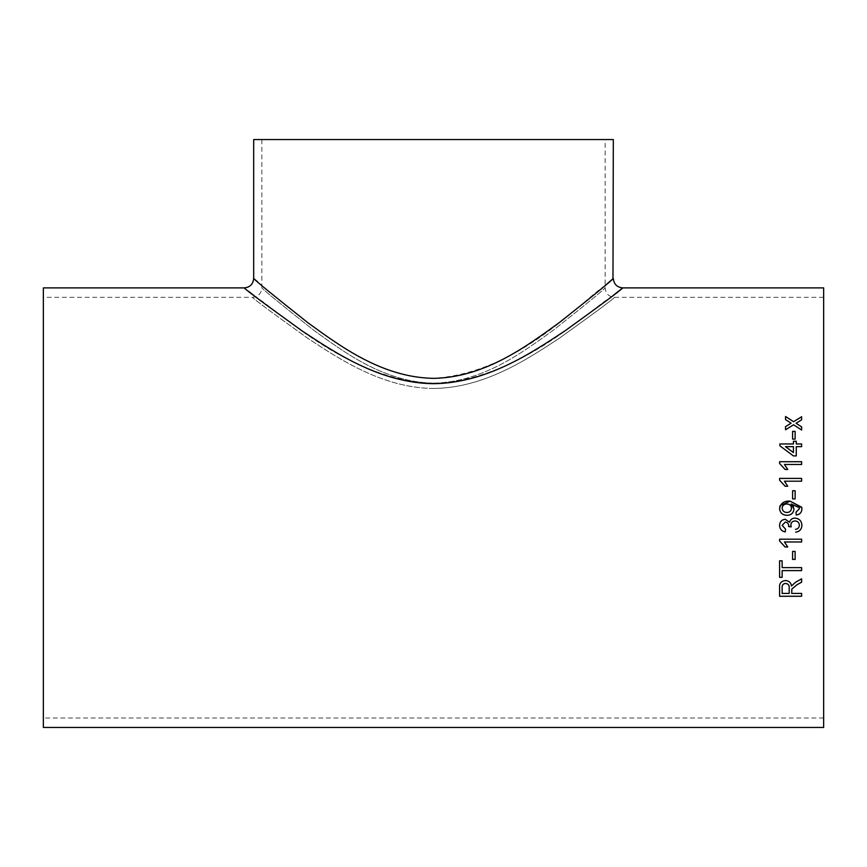 <?xml version="1.0" encoding="UTF-8"?>
<svg xmlns="http://www.w3.org/2000/svg" width="867" height="867" viewBox="0 0 867 867"><rect width="100%" height="100%" fill="white"/><g stroke="black" fill="none" stroke-linecap="round" stroke-linejoin="round"><path stroke-width="0.65" stroke-dasharray="4.33 3.25" d="M43.35 507.672L43.35 297.338L43.35 507.672M823.65 507.672L823.65 297.338L823.65 507.672M433.5 388.47C382.813 387.983 339.907 359.393 307.752 338.293C273.192 313.496 254.746 299.852 252.427 297.338C254.811 299.917 273.398 313.659 308.175 338.574C340.373 359.74 383.279 388.091 433.836 388.47C484.469 387.82 527.266 359.306 559.313 338.249C593.852 313.475 612.265 299.841 614.573 297.338C612.2 299.906 593.667 313.605 559.009 338.455C526.811 359.577 484.274 387.896 433.5 388.47M43.35 287.898L43.35 727.446M823.65 287.898L823.65 727.446M254.064 295.604C282.956 314.038 348.187 379.388 433.5 383.691C518.986 379.356 584.358 313.778 613.034 295.528M244.245 287.898L248.515 291.269M433.5 383.127C483.374 382.206 523.321 351.785 553.471 330.099C585.789 304.501 603.009 290.434 605.133 287.898C603.085 290.369 585.951 304.371 553.731 329.904C523.755 351.503 483.526 382.13 433.825 383.127C384.2 382.434 343.852 351.959 313.713 330.24C281.276 304.555 264.001 290.445 261.867 287.898C263.926 290.369 281.071 304.382 313.301 329.926C343.386 351.558 383.517 382.239 433.5 383.127M253.684 139.554L613.316 139.554M605.133 285.514C578.928 303.092 518.271 372.647 433.5 378.359C387.831 377.904 349.759 352.284 319.923 331.573C288.689 308.056 267.838 291.42 257.38 281.667M612.98 278.751L612.33 279.326M801.628 419.834L796.058 423.313M801.628 419.888L801.628 416.745M791.094 423.226L785.535 419.628L785.535 416.496M801.628 430.043L793.576 424.83L785.535 429.815L785.535 426.629M801.628 430.086L801.628 426.889M801.628 596.29L801.628 593.386L791.744 593.429L791.744 590.492M779.596 596.29L779.596 587.414C779.292 583.263 781.265 580.955 785.535 580.5L785.535 580.532C789.046 580.792 791.018 582.613 791.463 585.973L795.548 582.201L801.628 578.788L801.628 582.191M782.142 587.306L782.142 593.429L789.198 593.386L789.198 587.934M779.596 577.292L779.596 560.765L782.142 560.765L782.142 567.614M782.142 577.292L782.142 570.562M782.142 567.582L801.628 567.582L801.628 570.594M792.59 559.421L792.59 551.412L795.126 551.412L795.126 559.421M801.628 541.983L801.628 539.176L779.596 539.176L779.596 540.986M784.462 541.962L787.702 546.969M795.418 529.379L795.418 529.369C797.878 529.011 799.201 527.635 799.363 525.261M790.877 525.044L791.17 526.865M782.142 525.402L785.535 529.098M779.596 525.5L779.596 525.489C779.747 521.804 781.611 519.723 785.199 519.246L789.566 522.237C790.346 519.539 792.156 518.163 794.996 518.119L794.996 518.119C799.331 518.574 801.639 520.991 801.91 525.359L801.91 525.369M795.982 512.191L799.363 508.788M799.222 507.628L791.127 504.009M793.403 506.501L793.76 507.368M793.825 507.596L793.999 509.048M801.812 507.802L801.91 508.929M786.846 504.009C784.028 504.03 782.457 505.396 782.142 508.116C782.489 510.945 784.126 512.397 787.063 512.473C789.804 512.332 791.278 510.901 791.463 508.192C791.192 505.45 789.653 504.063 786.846 504.009L786.846 504.009M792.59 490.755L792.59 498.926L795.126 498.926L795.126 490.755M801.628 478.4L801.628 481.207L784.462 481.207M787.713 486.257L785.112 486.257L779.596 480.21L779.596 478.411M801.628 461.71L801.628 464.495L784.462 464.495M787.702 469.47L785.112 469.491L779.596 463.509L779.596 461.732M796.264 443.98L796.264 441.249M793.435 443.98L793.435 441.249M779.888 443.98L779.888 445.866L793.435 455.955L796.264 455.955L796.264 446.646L801.628 446.678L801.628 443.947M793.435 452.574L793.435 446.678L785.502 446.678M792.59 431.408L792.59 439.092M792.59 439.135L795.126 439.092M795.126 431.408L795.126 439.135M823.65 297.338L614.573 297.338C608.84 296.785 605.697 293.631 605.133 287.898L605.133 139.554M261.867 139.554L261.867 287.898C261.303 293.631 258.16 296.785 252.427 297.338L43.35 297.338M823.65 718.006L43.35 718.006"/><path stroke-width="1.3" d="M793.999 509.048C793.468 513.101 791.105 515.193 786.911 515.291C782.489 515.128 780.051 512.885 779.596 508.55C780.701 503.12 784.223 500.66 790.162 501.18L801.802 507.672L801.91 508.929C801.715 512.484 799.829 514.521 796.264 515.02L795.982 512.191L799.363 508.788L799.233 507.672L791.127 504.009L793.999 509.048C793.468 513.112 791.105 515.193 786.911 515.301C782.489 515.139 780.051 512.885 779.596 508.55L779.866 506.61M257.38 281.667L253.684 278.459C255.917 281.125 274.026 295.918 308.013 322.838C339.615 345.619 381.838 377.622 433.858 378.359C485.943 377.297 528.014 345.131 559.453 322.481C593.201 295.723 611.159 281.049 613.316 278.459C613.879 284.192 617.022 287.335 622.755 287.898L823.65 287.898L823.65 727.446L43.35 727.446L43.35 287.898L244.245 287.898C246.737 290.597 266.147 305.021 302.496 331.183C336.158 353.4 380.949 383.268 433.89 383.691C486.896 382.943 531.547 352.923 565.046 330.815C601.102 304.816 620.338 290.521 622.755 287.898L618.789 291.03M792.59 439.092L792.59 431.365L795.126 431.365L795.126 439.092L792.59 439.092M779.888 443.947L779.888 445.833L793.435 455.934L796.264 455.934L796.264 446.646L801.628 446.646L801.628 443.947L796.264 443.947L796.264 441.249L793.435 441.249L793.435 443.947L779.888 443.947L793.435 443.98M801.628 464.474L784.462 464.474L787.713 469.47L785.112 469.47L779.596 463.487L779.596 461.71L801.628 461.71L801.628 464.474M801.628 481.196L784.462 481.196L787.713 486.246L785.112 486.246L779.596 480.199L779.596 478.4L801.628 478.4L801.628 481.196M792.59 498.926L792.59 490.755L795.126 490.755L795.126 498.926L792.59 498.926M795.418 529.379C797.878 529.022 799.201 527.645 799.363 525.272C799.168 522.563 797.705 521.121 794.974 520.937C792.427 521.132 791.062 522.508 790.877 525.055L791.181 526.876L788.667 526.182C788.677 523.766 787.55 522.389 785.296 522.064L782.142 525.413L785.535 529.098L785.253 531.904C781.676 531.211 779.801 529.076 779.596 525.5C779.747 521.815 781.611 519.734 785.199 519.246L789.566 522.248C790.346 519.539 792.156 518.173 794.996 518.119C799.331 518.574 801.639 520.991 801.91 525.369C801.682 529.303 799.612 531.579 795.7 532.186L795.7 532.175C799.612 531.569 801.682 529.293 801.91 525.359M801.628 541.983L784.462 541.983L787.713 546.99L785.112 546.99L779.596 540.986L779.596 539.187L801.628 539.187L801.628 541.983L784.462 541.962M792.59 559.421L792.59 551.434L795.126 551.434L795.126 559.421L792.59 559.421M782.142 567.614L782.142 560.797L779.596 560.797L779.596 577.324L782.142 577.324L782.142 570.594L801.628 570.594L801.628 567.614L782.142 567.614M801.628 582.147L796.979 584.726L801.628 582.191L801.628 578.831L795.548 582.234L791.463 586.016C791.018 582.657 789.046 580.825 785.535 580.532C781.265 580.988 779.292 583.296 779.596 587.458L779.596 596.29L801.628 596.29L801.628 593.429L791.744 593.429L791.842 589.072L796.979 584.759L791.842 589.072M791.842 589.029L791.744 590.492M796.925 422.717L796.058 423.269L801.628 426.889L801.628 430.043L793.576 424.787L785.535 429.783L785.535 426.629L791.094 423.183L785.535 419.585L785.535 416.496L793.576 421.665L801.628 416.745L801.628 419.834L796.925 422.717M613.034 295.528L618.474 291.279M248.515 291.269L254.064 295.604M244.245 287.898C249.978 287.335 253.121 284.192 253.684 278.459L253.684 139.554L613.316 139.554L612.98 278.751M612.33 279.326L605.133 285.514M801.628 426.932L796.058 423.269M785.535 416.55L793.576 421.709L801.628 416.789M791.094 423.226L789.436 424.201M785.535 426.662L789.436 424.245M801.628 596.236L779.596 596.236M785.61 583.415C783.226 583.675 782.067 584.965 782.142 587.306L782.142 587.349C782.067 585.008 783.226 583.708 785.61 583.458L785.61 583.458C788.255 583.784 789.447 585.29 789.198 587.934L789.198 587.967C789.447 585.333 788.255 583.827 785.61 583.458M789.198 587.967L789.198 593.429L782.142 593.429L782.142 587.306M782.142 577.292L779.596 577.292M801.628 570.562L782.142 570.594M795.126 559.399L792.59 559.399M787.702 546.969L785.112 546.969L779.596 540.975M799.363 525.272L799.363 525.261C799.168 522.563 797.705 521.11 794.974 520.937L794.974 520.937C792.427 521.132 791.062 522.498 790.877 525.044L790.877 525.055M791.181 526.865L788.634 526.583M788.667 526.182L788.667 526.171C788.677 523.755 787.55 522.389 785.296 522.064L782.142 525.402M785.535 529.087L785.253 531.894C781.676 531.2 779.801 529.065 779.596 525.489M799.331 508.192L799.222 507.628M791.127 504.009L793.403 506.501M779.942 506.361L780.257 505.591M780.333 505.439L790.162 501.18L801.726 507.238M801.91 508.929C801.715 512.484 799.829 514.51 796.264 515.009L795.982 512.191M782.175 507.509L782.142 508.116C782.489 510.956 784.126 512.408 787.063 512.473C789.804 512.332 791.278 510.901 791.463 508.192L791.398 507.39M782.164 507.672L782.142 508.116C782.467 505.396 784.028 504.02 786.846 504.009C789.653 504.063 791.192 505.45 791.463 508.192L791.441 507.672M792.59 490.755L795.126 490.755M784.462 481.196L787.713 486.257M779.596 478.411L801.628 478.411M784.462 464.474L787.713 469.491M779.596 461.732L801.628 461.732M793.435 441.281L796.264 441.281M796.264 443.98L801.628 443.98M785.502 446.678L793.435 452.574L793.435 446.646L785.502 446.646L793.435 452.552M792.59 431.408L795.126 431.408"/></g></svg>
